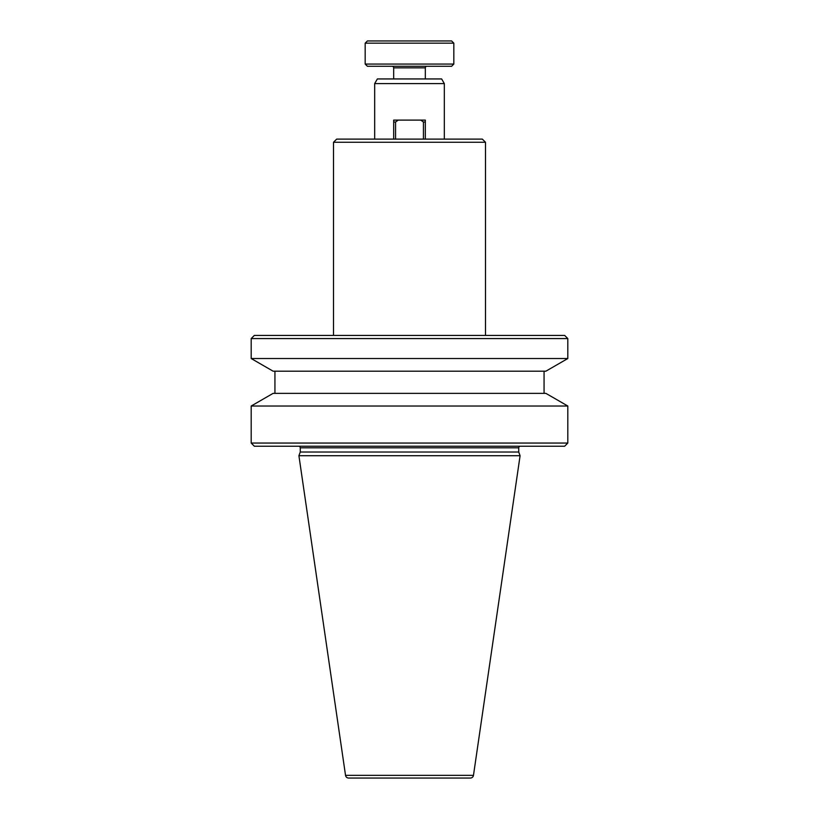<?xml version="1.0" encoding="UTF-8"?>
<svg xmlns="http://www.w3.org/2000/svg" width="819" height="819" viewBox="0 0 819 819"><rect width="100%" height="100%" fill="white"/><g stroke="black" fill="none" stroke-linecap="round" stroke-linejoin="round"><path stroke-width="1.23" d="M473.474 775.337A3.163 3.163 0 0 1 470.341 778.05L348.659 778.05A3.163 3.163 0 0 1 345.526 775.337L473.474 775.337L520.085 455.722L298.915 455.722L300.266 452.027L518.734 452.027L520.085 455.722M520.321 446.232A1.587 1.587 0 0 0 518.734 447.809L518.734 452.027M298.679 446.232A1.587 1.587 0 0 1 300.266 447.809L300.266 452.027M426.914 66.278A1.587 1.587 0 0 0 425.327 67.864L425.327 78.941M392.086 66.278A1.587 1.587 0 0 1 393.673 67.864L393.673 78.941M251.187 443.059L254.351 446.232L564.649 446.232L567.813 443.059L251.187 443.059L251.187 406.019L567.813 406.019L567.813 443.059M567.813 406.019L545.874 393.355L273.126 393.355L251.187 406.019M273.126 371.191L545.874 371.191L567.813 358.527L251.187 358.527L273.126 371.191M274.938 371.191L274.938 393.355M544.062 371.191L544.062 393.355M251.187 338.575L254.351 335.411L564.649 335.411L567.813 338.575L251.187 338.575L251.187 358.527M567.813 338.575L567.813 358.527M333.507 142.271L336.681 139.107L482.319 139.107L485.493 142.271L333.507 142.271L333.507 335.411M485.493 142.271L485.493 335.411M374.672 83.61L377.364 78.941L441.636 78.941L444.328 83.61L374.672 83.61L374.672 139.107M444.328 83.61L444.328 139.107M367.393 66.278L451.607 66.278L453.828 64.066L365.172 64.066L367.393 66.278M365.172 43.161L367.393 40.95L451.607 40.95L453.828 43.161L365.172 43.161L365.172 64.066M453.828 43.161L453.828 64.066M425.327 139.107L425.327 120.106L420.741 120.106L423.433 122.011L423.433 139.107M393.673 139.107L393.673 120.106L398.259 120.106L395.567 122.011L395.567 139.107M420.741 120.106L398.259 120.106M425.327 122.011L423.433 122.011M393.673 122.011L395.567 122.011M518.734 447.809L300.266 447.809M425.327 67.864L393.673 67.864M345.526 775.337L298.915 455.722"/></g></svg>
